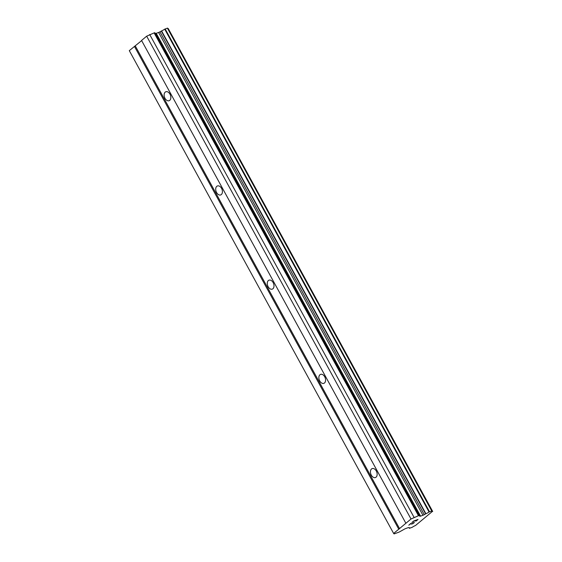 <?xml version="1.0" encoding="UTF-8"?>
<svg xmlns="http://www.w3.org/2000/svg" width="562" height="562" viewBox="0 0 562 562"><rect width="100%" height="100%" fill="white"/><g stroke="black" fill="none" stroke-linecap="round" stroke-linejoin="round"><path stroke-width="0.84" d="M169.977 94.163A4.77 3.133 70.2 0 1 169.106 100.724A4.77 3.133 70.2 0 1 164.996 98.308A4.77 3.133 70.2 0 1 165.867 91.746A4.77 3.133 70.2 0 1 169.977 94.163M221.554 188.375A4.77 3.133 70.2 0 1 220.683 194.937A4.77 3.133 70.2 0 1 216.574 192.52A4.77 3.133 70.2 0 1 217.445 185.952A4.77 3.133 70.2 0 1 221.554 188.375M273.132 282.581A4.77 3.133 70.2 0 1 272.261 289.142A4.77 3.133 70.2 0 1 268.151 286.725A4.77 3.133 70.2 0 1 269.022 280.164A4.77 3.133 70.2 0 1 273.132 282.581M324.71 376.786A4.77 3.133 70.2 0 1 323.838 383.354A4.77 3.133 70.2 0 1 319.729 380.938A4.77 3.133 70.2 0 1 320.6 374.369A4.77 3.133 70.2 0 1 324.71 376.786M376.287 470.998A4.77 3.133 70.2 0 1 375.416 477.559A4.77 3.133 70.2 0 1 371.306 475.143A4.77 3.133 70.2 0 1 372.177 468.582A4.77 3.133 70.2 0 1 376.287 470.998M417.531 519.724L415.789 520.356L417.531 519.717L416.175 520.988L418.009 519.45M415.789 520.356L414.882 521.093L415.782 520.342M414.889 521.1L415.494 520.447L413.751 521.086L415.494 520.447M413.751 521.086L412.101 522.456L413.744 521.079M411.834 522.548L413.674 521.016L418.037 519.443L415.908 521.079M413.59 522.618L414.37 522.386M414.271 522.576L413.653 523.089L414.264 522.569M413.653 523.089L413.133 523.426L413.646 523.082M413.133 523.426L412.761 523.636L413.126 523.419M412.761 523.636L412.178 523.917L412.754 523.629M412.178 523.917L411.749 524.072L412.171 523.91M411.117 524.016L410.555 523.735L411.11 524.002M410.562 523.742L408.806 525.203L410.555 523.735M408.806 525.203L410.724 523.475L411.995 523.882L414.046 522.527M408.918 527.837L408.96 527.844A3.274 0.569 -28.7 0 1 409.705 527.83A3.274 0.569 -28.7 0 1 409.459 528.287L412.227 527.304A3.274 0.569 -28.7 0 1 415.508 525.491L432.473 511.371A3.274 0.569 -28.7 0 1 431.623 511.413A3.274 0.569 -28.7 0 1 431.862 510.956L429.045 511.982A3.274 0.569 -28.7 0 1 425.912 513.738L424.289 514.652A2.044 0.358 -28.7 0 1 422.947 515.277L420.566 516.134A2.044 0.358 -28.7 0 1 419.856 516.246L419.182 515.607A2.044 0.358 -28.7 0 0 418.465 515.719L411.012 519.007L393.639 533.464L394.11 533.9L398.542 532.305A2.044 0.358 -28.7 0 0 399.884 531.673L404.289 529.207A2.044 0.358 -28.7 0 1 405.623 528.575L408.005 527.718A2.044 0.358 -28.7 0 1 408.722 527.606L408.869 527.753M141.638 40.612L129.302 50.65L393.639 533.464M431.834 510.907L167.539 28.1L164.715 29.168A3.274 0.569 -28.7 0 1 161.575 30.917L159.952 31.83A2.044 0.358 -28.7 0 1 158.61 32.463L156.229 33.32A2.044 0.358 -28.7 0 1 155.519 33.425L154.845 32.793A2.044 0.358 151.3 0 0 154.129 32.898L146.675 36.186L141.554 40.45L405.89 523.271M432.698 511.469L168.136 28.55A3.274 0.569 -28.7 0 1 167.834 28.634M398.767 529.2L134.43 46.386M432.473 511.371L168.136 28.55M431.721 510.942L167.385 28.121M425.912 513.738L161.575 30.917M425.645 513.886L161.315 31.065M414.032 517.314L149.696 34.5M411.012 519.007L146.675 36.186M399.61 528.73L135.273 45.908M409.459 528.287L409.192 527.788M432.578 511.357L168.242 28.543M429.501 511.743L165.165 28.922M429.045 511.982L164.715 29.168M424.289 514.652L159.952 31.83M422.947 515.277L158.61 32.463M420.566 516.134L156.229 33.32M419.856 516.246L155.519 33.425M419.182 515.607L154.845 32.793M418.465 515.719L154.129 32.898M409.431 528.343L409.136 527.802M431.876 510.921L167.539 28.1"/></g></svg>
